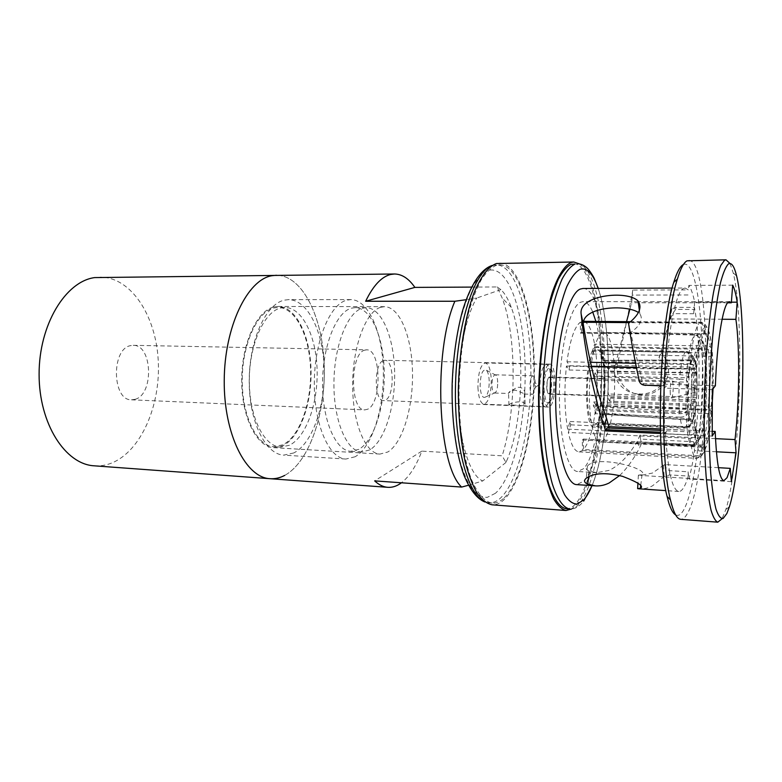 <?xml version="1.0" encoding="UTF-8"?>
<svg xmlns="http://www.w3.org/2000/svg" width="782" height="782" viewBox="0 0 782 782"><rect width="100%" height="100%" fill="white"/><g stroke="black" fill="none" stroke-linecap="round" stroke-linejoin="round"><path stroke-width="0.59" stroke-dasharray="3.91 2.93" d="M595.972 405.232L593.763 401.928L593.323 405.878L595.532 409.162C593 429.377 589.002 442.827 583.548 449.513L583.372 439.034L582.307 440.012L582.482 450.52L578.973 451.869C574.682 451.458 571.134 444.997 568.318 432.456L570.713 424.841L570.068 421.518L567.654 429.132C564.487 410.384 564.076 389.358 566.442 366.054L569.101 369.994L569.609 365.732L566.96 361.763C570.078 339.867 574.526 326.69 580.312 322.243L580.498 333.142L581.583 332.516L705.413 333.631C707.945 334.11 709.851 340.532 711.131 352.907L711.61 347.335L708.023 345.937L594.574 344.168L592.482 350.756L593.039 354.031L595.122 347.423C597.702 365.155 597.986 384.431 595.972 405.232L708.16 409.485L711.884 408.849C713.409 387.999 713.438 368.654 711.962 350.795L712.275 352.154C713.135 363.102 713.389 375.311 713.047 388.762M592.482 350.756L612.57 351.118L613.088 354.412C615.053 369.192 615.248 385.272 613.665 402.652L613.235 406.64C611.192 423.424 608.054 434.567 603.821 440.07L600.273 442.035C596.91 441.703 594.134 436.297 591.954 425.799L591.358 422.456C589.002 406.953 588.738 389.651 590.547 370.531L591.036 366.25C593.47 348.293 596.901 337.345 601.338 333.386L603.821 332.477C607.555 333.093 610.478 339.3 612.57 351.118L711.131 352.907M727.661 302.8L631.69 302.751L632.638 290.093L688.268 289.878L685.11 288.011L672.178 288.079M629.921 309.115L631.69 302.751M722.099 319.252L670.448 318.929L659.021 357.521C667.124 365.673 668.317 374.461 662.579 383.854C655.502 391.85 646.675 395.115 636.098 393.669C622.873 392.153 611.299 378.693 615.18 365.536L626.558 321.646M715.501 438.653L640.067 435.036L640.556 439.093L693.575 441.713L694.299 446.19C700.555 402.613 700.74 338.831 694.406 307.394L675.922 307.355L671.816 308.792L661.279 353.073C669.03 361.87 670.506 371.411 665.726 381.714C659.431 391.499 650.516 395.79 638.972 394.578C624.183 392.672 614.075 375.927 617.848 362.457L626.636 321.646M718.423 467.675L664.534 464.557L652.432 473.061L640.644 475.427L638.386 475.173L642.042 474.654C650.077 468.995 596.021 454.264 587.429 466.15C585.327 468.086 585.845 469.699 588.983 470.989L596.715 472.69L609.012 470.402C619.207 465.613 628.63 455.916 637.291 441.302L640.067 435.036M595.874 321.422C607.497 362.174 600.214 453.14 583.333 468.829L577.712 471.507C567.497 471.507 558.719 435.916 559.472 391.274C560.108 346.661 570.146 306.544 580.518 302.243L583.02 301.647C586.617 301.774 589.843 305.205 592.717 311.94M712.089 431.293L660.36 428.947M715.383 385.731L642.853 383.6L630.644 332.575C640.35 325.605 643.42 319.369 639.862 313.856M730.007 263.485L733.203 272.859C744.835 318.166 740.241 465.124 725.804 509.61L722.021 518.769M688.805 260.347C713.067 259.995 710.74 476.199 687.134 513.969C685.012 517.655 682.872 519.443 680.711 519.326M683.273 264.56C694.709 259.145 702.656 309.408 702.451 368.488C702.363 427.549 694.436 491.34 683.517 510.294C680.897 514.722 678.268 516.247 675.638 514.888M660.643 385.858L665.355 385.809C667.095 335.116 675.501 292.429 683.302 288.607L685.11 288.011M582.903 288.49C610.918 287.082 610.742 455.642 583.548 481.292L576.774 484.625M664.534 464.557C665.15 467.079 666.811 469.122 669.5 470.666L688.062 471.781L688.307 476.062L669.783 474.928L664.123 476.551L652.511 485.827C648.219 488.105 643.879 489.112 639.471 488.848M688.307 476.062C686.772 481.253 685.169 485.192 683.488 487.87C681.914 490.363 680.34 491.565 678.747 491.487C672.188 490.04 667.789 470.793 665.541 433.736L660.487 433.502M665.355 385.809L660.653 385.663M573.841 263.759C590.117 264.091 601.573 314.002 601.7 370.463C601.944 426.923 591.172 486.326 575.552 503.97C572.483 507.352 569.355 508.945 566.178 508.74M579.286 263.847C611.25 284.609 607.897 472.504 575.581 505.612L571.622 508.994M499.6 263.065C519.424 263.309 533.783 312.634 534.36 368.469C535.083 424.313 522.356 482.973 503.461 500.206C499.737 503.53 495.925 505.055 492.044 504.801M503.413 498.613C499.757 501.849 496.023 503.344 492.21 503.1C484.429 501.79 477.391 493.618 471.106 478.594C463.257 457.128 458.672 423.952 459.034 388.302C459.826 360.981 462.905 336.143 468.262 313.807C472.084 300.19 476.414 288.861 481.223 279.839C486.209 272.312 491.292 267.454 496.482 265.245L499.659 264.775C519.189 265.02 533.363 313.65 533.92 368.752C534.624 423.864 522.044 481.702 503.413 498.613M284.677 475.417C309.496 461.986 325.996 412.446 324.207 364.744C322.643 317.023 302.507 275.303 276.437 275.254C302.507 275.303 322.643 317.023 324.207 364.744C325.996 412.446 309.496 461.986 284.677 475.417C279.917 477.939 275.049 479.034 270.073 478.701M273.827 306.974L278.109 306.446C295.919 306.583 310.092 335.595 311.011 369.348C312.096 403.082 300.005 437.441 282.771 445.779L273.69 447.666C256.799 447.108 241.648 417.275 241.706 380.57C241.579 343.885 256.789 310.747 273.827 306.974M380.844 307.238L384.539 306.681C399.905 306.827 411.899 337.042 412.495 372.164C413.238 407.256 402.671 443.12 387.774 452.016L379.935 454.078C365.36 453.697 352.389 422.661 352.643 384.255C352.741 345.859 366.123 311.168 380.844 307.238M383.395 360.551L384.822 360.277C394.333 359.603 394.734 396.591 385.291 400.218L383.561 400.599C373.992 401.43 373.806 363.298 383.395 360.551M548.817 364.432L549.844 364.129C556.667 363.337 556.549 402.652 549.746 406.64L548.495 407.07C541.623 408.096 541.906 367.432 548.817 364.432M549.101 377.149L549.531 377.012C552.268 376.67 552.2 392.554 549.472 394.03L548.993 394.187C546.256 394.568 546.344 378.468 549.101 377.149M602.472 378.654L602.854 378.508C605.2 378.146 605.063 394.343 602.707 395.858L602.306 396.024C599.941 396.435 600.107 380.013 602.472 378.654M595.503 347.11L597.008 346.631C608.064 345.331 607.643 418.184 596.666 426.522L594.486 427.48C583.264 429.68 584.174 351.949 595.503 347.11M699.44 348.85L700.457 348.342C707.886 346.954 706.772 422.368 699.313 431.205L697.837 432.231C690.271 434.724 691.777 353.933 699.44 348.85M685.814 351.685L686.459 351.499C688.258 351.783 689.656 355.849 690.643 363.728L695.931 365.79L696.342 369.065L607.428 368.4C606.363 363.102 604.945 360.414 603.196 360.336L692.784 360.013L692.784 358.547C692.363 354.461 690.037 352.174 685.814 351.685L602.599 350.209L601.583 350.893L601.72 361.147C599.774 363.386 598.259 368.371 597.165 376.103L688.326 377.774L688.111 377.266C687.085 375.819 684.377 374.969 679.988 374.705L594.926 372.496L594.447 376.738L596.695 380.306L597.028 403.385L687.955 408.38L687.74 409.387C686.713 412.163 684.015 413.619 679.656 413.737L594.946 410.364L595.542 413.707L597.604 406.718C598.641 411.459 599.941 413.952 601.514 414.186L691.278 420.247C690.056 420.012 689.079 417.197 688.326 411.821L597.604 406.718M596.617 423.345L594.633 424.196C584.34 426.19 585.151 354.96 595.552 350.365L596.959 349.916C607.115 348.684 606.724 415.799 596.617 423.345M601.514 414.186L692.031 419.973L692.031 421.41C691.845 424.43 690.291 426.444 687.358 427.451L602.59 424.04L603.587 423.101L603.45 413.082L692.754 419.025C694.26 416.112 695.442 410.384 696.303 401.84L696.176 403.229L690.643 404.177L609.843 401.244L610.283 397.217L608.249 393.942L607.966 371.704L696.684 372.467L696.41 369.368L691.005 367.12L609.882 365.233L609.354 361.939L607.428 368.4M685.12 427.715L684.064 428.204C682.403 428.008 681.063 424.333 680.057 417.168L595.542 413.707M679.656 413.737C678.688 403.317 678.668 391.762 679.597 379.084L594.447 376.738M679.988 374.705C681.249 362.887 682.94 355.448 685.061 352.399L601.583 350.893M471.507 287.092L497.127 286.955L502.171 298.01C516.892 336.446 516.687 410.687 502.142 455.808L421.821 451.136C416.22 466.023 409.426 476.57 401.449 482.787M497.127 286.955L500.91 289.623C504.859 293.397 508.32 299.31 511.291 307.385C525.817 345.37 523.344 424.294 506.482 461.292L505.954 462.465L502.142 455.808M690.643 363.728L609.354 361.939M691.005 367.12C691.845 377.188 691.845 388.155 690.995 400.022L610.283 397.217M690.643 404.177C689.509 415.467 687.916 422.994 685.863 426.747L603.587 423.101M690.995 400.022L696.567 399.025L696.654 397.657L608.249 393.942M685.863 426.747L689.343 425.985C691.523 424.753 692.657 422.915 692.754 420.462L692.754 419.025M696.684 372.467L696.654 397.657M696.303 401.84L607.809 398.009C606.803 405.496 605.346 410.521 603.45 413.082M692.784 360.013L693.165 359.896C694.524 359.994 695.579 363.053 696.342 369.065M685.061 352.399C689.304 352.897 691.63 355.194 692.05 359.29L692.05 360.756L601.72 361.147M688.326 377.774C689.265 368.928 690.506 363.259 692.05 360.756M679.597 379.084C683.996 379.348 686.704 380.199 687.73 381.626L687.945 382.134L596.695 380.306M687.955 408.38L687.945 382.134M680.057 417.168C684.406 417.05 687.095 415.604 688.121 412.818L688.326 411.821M692.031 419.973L691.278 420.247M595.532 409.162L707.827 413.58L711.747 412.407C710.007 432.035 707.505 445.124 704.24 451.693L701.992 455.31L699.616 455.798L583.548 449.513M593.323 405.878L710.936 410.364L711.747 412.407M710.936 410.364C709.382 427.764 707.153 439.357 704.259 445.124L704.24 451.693M583.372 439.034L704.259 445.124M712.07 408.292L711.884 408.849M595.122 347.423L708.336 349.339L711.962 350.795M593.039 354.031L711.434 356.309C712.578 371.587 712.519 388.234 711.268 406.239L711.972 408.048M711.434 356.309L712.275 352.154M593.763 401.928L711.268 406.239M629.979 322.018L699.831 322.546C702.686 322.849 704.25 324.374 704.533 327.12C707.857 325.664 710.339 332.868 711.972 348.752M704.514 333.934L704.533 327.12M581.583 332.516L581.397 321.656L583.049 321.324C587.996 321.93 591.837 329.545 594.574 344.168M581.397 321.656L583.421 321.666M635.522 363.298L690.017 364.51C693.028 364.676 694.885 365.272 695.569 366.279C697.661 345.058 700.418 332.213 703.839 327.756C703.556 324.989 701.982 323.465 699.128 323.162L629.363 322.624M636.323 367.315L696.537 368.752C698.375 350.092 700.799 338.714 703.829 334.588L703.839 327.756M696.537 368.752L695.569 366.279M569.609 365.732L591.388 366.25M580.498 333.142L703.829 334.588M580.312 322.243L583.372 322.262M566.96 361.763L590.508 362.291M567.654 429.132L689.626 434.87C692.617 434.812 694.455 433.815 695.139 431.879C693.526 413.727 693.536 393.356 695.188 370.756C694.504 369.759 692.647 369.172 689.626 368.996L636.411 367.726M570.068 421.518L696.107 427.089C694.709 411.039 694.729 393.072 696.166 373.21L695.188 370.756M696.107 427.089L695.139 431.879M569.101 369.994L696.166 373.21M566.442 366.054L591.475 366.65M582.482 450.52L698.922 456.874L700.858 456.58L703.565 452.749C700.213 456.776 697.524 450.97 695.511 435.349C694.827 437.275 692.989 438.272 690.017 438.331L568.318 432.456M582.307 440.012L703.575 446.17L701.865 447.226C699.616 446.952 697.818 441.4 696.479 430.55L695.511 435.349M703.575 446.17L703.565 452.749M570.713 424.841L696.479 430.55M602.443 413.981L602.59 424.04M607.809 398.009L609.843 401.244M607.966 371.704L609.882 365.233M602.736 360.424L602.599 350.209M597.165 376.103L594.926 372.496M597.028 403.385L594.946 410.364M468.467 485.26L482.758 480.93C470.432 476.13 459.806 444.587 458.301 403.131C456.756 361.714 464.811 317.502 476.737 298.05L466.121 299.702M500.91 289.623L476.737 298.05M505.954 462.465L482.758 480.93M632.638 290.093L631.621 304.423M626.871 320.385L632.628 291.305M694.025 444.792L641.113 442.123L641.484 443.502L694.299 446.19M641.484 443.502L639.647 447.754L637.291 441.302M619.637 475.534C626.812 468.672 633.479 459.415 639.647 447.754M670.448 318.929L672.716 313.631L675.619 309.428L694.123 309.486L693.663 313.729L694.67 302.165C693.018 294.169 691.083 288.587 688.864 285.41L688.268 289.878M666.362 386.034L664.289 388.146L664.465 433.815L667.017 430.706L665.541 433.736M688.062 471.781L688.883 478.985C691.044 471.263 692.93 461.81 694.543 450.637L693.575 441.713M694.123 309.486L694.406 307.394M630.644 332.575L628.572 323.386M642.853 383.6L644.173 385.155M659.021 357.521L661.279 353.073M615.18 365.536L617.848 362.457M688.013 294.97L632.325 295.097M638.386 475.173L637.936 483.208M588.983 470.989L588.465 476.707M712.207 436.063L664.465 433.815M712.373 389.632L664.289 388.146M716.4 451.781L694.543 450.637M731.375 481.644L688.883 478.985M732.685 285.166L688.864 285.41M731.385 302.175L694.67 302.165M641.113 442.123L640.556 439.093M421.821 451.136L374.656 480.881M524.751 393.874L524.771 391.831C523.588 388.322 520.91 386.855 516.736 387.413L508.583 393.033C509.463 391.156 511.809 390.218 515.612 390.218L524.751 393.874M509.033 404.724C511.086 402.466 523.207 399.964 525.074 403.923L525.045 405.35L522.532 405.721L509.033 404.724M535.25 383.395L535.23 382.779C534.956 378.478 534.174 376.171 532.894 375.839C531.027 376.631 530.049 380.287 529.961 386.787C530.176 391.43 530.968 393.942 532.317 394.323C533.617 394.069 534.536 391.811 535.083 387.54L535.25 383.395M489.2 381.059C488.975 375.79 488.066 372.193 486.472 370.277C482.631 368.703 480.51 373.992 480.119 386.171C480.783 395.106 482.631 398.703 485.632 396.973C488.046 394.05 489.239 388.742 489.2 381.059M497.694 382.251C497.548 378.82 496.971 376.484 495.964 375.252L495.094 374.793C493.071 375.565 492.015 379.162 491.937 385.575C492.191 390.159 493.051 392.632 494.527 393.014L495.417 392.603C496.961 390.717 497.714 387.266 497.694 382.251M544.067 388.908C545.162 402.71 547.586 406.376 551.359 399.915C553.04 395.369 553.842 389.524 553.773 382.378L552.248 371.45C549.345 361.499 543.529 373.483 544.067 388.908M539.785 389.436C540.264 400.032 541.975 405.76 544.927 406.591C546.227 406.591 547.429 405.223 548.553 402.486C550.557 397.09 551.515 390.159 551.427 381.675L549.609 368.703C548.661 365.908 547.547 364.461 546.247 364.383C542.161 366.181 540 374.529 539.785 389.436M546.745 387.1C546.921 391.205 547.576 393.414 548.72 393.747C550.293 393.033 551.124 389.817 551.202 384.099C551.027 380.003 550.372 377.784 549.228 377.432C547.654 378.136 546.833 381.362 546.745 387.1M670.174 391.029C670.242 395.321 670.653 397.627 671.415 397.96L671.621 397.882C672.579 396.582 673.097 393.229 673.185 387.843C673.136 384.05 672.794 381.772 672.149 380.99L671.943 380.902C670.888 381.655 670.301 385.027 670.174 391.029M694.367 390.57L694.699 392.388L694.836 387.911L694.367 390.57M477.919 387.403C478.525 397.774 480.529 403.365 483.931 404.206C488.672 402.407 491.125 394.294 491.282 379.886C490.715 369.505 488.701 363.855 485.221 362.956C480.529 364.686 478.095 372.838 477.919 387.403M364.539 350.199L366.621 349.837C381.293 348.899 382.036 403.58 367.54 409.269L364.744 409.895C349.955 411.156 349.691 353.943 364.539 350.199M135.149 399.309C154.162 394.392 152.47 344.559 133.194 345.321L130.477 345.644C111.083 348.928 112.139 400.677 131.493 399.817L135.149 399.309M289.438 445.251L280.591 447.108C264.062 446.571 249.263 417.08 249.321 380.795C249.204 344.53 264.072 311.725 280.738 307.971L284.961 307.434C302.37 307.58 316.221 336.27 317.101 369.661C318.147 403.033 306.29 437.021 289.438 445.251M282.713 444.85L273.788 446.698C257.122 446.151 242.185 416.738 242.234 380.56C242.107 344.403 257.082 311.695 273.886 307.952L278.138 307.424C295.704 307.561 309.682 336.172 310.581 369.485C311.647 402.769 299.702 436.649 282.713 444.85M369.603 449.982L361.675 451.967C346.885 451.566 333.709 421.166 333.924 383.6C333.973 346.045 347.472 312.077 362.408 308.196L366.181 307.649C381.772 307.795 393.991 337.394 394.627 371.812C395.418 406.22 384.705 441.331 369.603 449.982M358.85 449.347L350.795 451.322C335.761 450.891 322.36 420.618 322.546 383.219C322.575 345.849 336.27 312.028 351.45 308.167L355.282 307.619C371.127 307.766 383.571 337.238 384.245 371.528C385.067 405.79 374.197 440.755 358.85 449.347M355.136 456.756L345.869 459.054C329.095 458.555 314.041 424.87 314.305 383.18C314.393 341.509 329.877 304.139 346.827 300.141L350.854 299.594C368.635 299.741 382.515 332.428 383.317 370.297C384.285 408.136 372.3 446.942 355.136 456.756M293.807 452.944L283.739 455.124C265.499 454.518 249.067 421.606 249.214 381.02C249.165 340.453 265.812 304.071 284.228 300.161L288.597 299.633C307.932 299.76 323.191 331.685 324.207 368.684C325.39 405.663 312.458 443.502 293.807 452.944M94.251 465.818C100.184 466.219 105.99 465.3 111.67 463.042C141.259 451.067 160.809 405.047 158.238 360.482C155.941 315.899 131.259 277.063 100.155 277.131M577.37 263.71C593.489 264.042 604.809 314.022 604.916 370.541C605.141 427.07 594.447 486.551 578.973 504.224C575.933 507.616 572.844 509.209 569.697 509.014C573.744 509.258 577.595 507.538 581.261 503.843L583.675 501.096M491.712 265.772L496.335 264.815C515.993 265.059 530.294 313.641 530.87 368.674C531.594 423.727 518.935 481.497 500.177 498.369C496.492 501.604 492.728 503.09 488.887 502.846L484.341 501.604M495.368 493.315L487.303 497.352C481.81 497.381 476.482 494.322 471.331 488.193C466.424 480.265 462.162 469.552 458.565 456.043C455.476 441.156 453.423 424.646 452.397 406.513C451.761 377.989 453.951 351.098 458.985 325.84C462.709 310.425 467.098 297.531 472.142 287.141C477.431 278.48 482.865 272.898 488.457 270.416C508.29 265.147 523.823 310.718 525.064 364.823C526.511 418.898 514.067 476.961 495.368 493.315M699.303 439.513C695.159 445.955 691.2 427.998 691.229 400.159C691.2 372.398 695.237 343.933 699.45 340.307C709.264 329.642 708.922 427.48 699.303 439.513M694.758 443.668L692.754 445.134C682.51 449.142 684.475 341.617 694.846 335.722L696.195 335.146C706.087 334.08 704.68 431.42 694.758 443.668M696.879 371.538L696.85 398.126M696.498 402.31C695.599 411.352 694.348 417.402 692.754 420.462M692.784 358.547C694.396 357.892 695.648 361.089 696.537 368.127M688.111 377.266C689.098 367.882 690.418 361.89 692.05 359.29M687.74 409.387C687.026 401 687.026 391.743 687.73 381.626M692.031 421.41C690.408 422.642 689.108 419.787 688.121 412.818M707.827 413.58C705.951 434.645 703.213 448.721 699.616 455.798M708.336 349.339C709.763 367.765 709.704 387.813 708.16 409.485M699.831 322.546L700.907 322.194C704.074 322.819 706.449 330.727 708.023 345.937M690.017 364.51C692.314 341.597 695.345 327.814 699.128 323.162M689.626 434.87C687.808 415.34 687.808 393.375 689.626 368.996M698.922 456.874L696.645 458.36C693.888 458.037 691.679 451.361 690.017 438.331M598.162 288.411C614.163 333.171 610.771 441.986 591.994 485.651M642.032 381.958L639.197 380.775M666.049 432.485L660.448 432.221M669.822 319.799L671.415 309.604M675.619 309.428L675.922 307.355M663.468 465.231L664.123 476.551M669.5 470.666L669.783 474.928M660.399 430.403L667.017 430.706M693.663 313.729L672.716 313.631M729.528 301.676L638.552 301.657M638.141 301.657L583.02 301.647M723.937 480.627L640.644 475.427M596.715 472.69L577.712 471.507M678.747 491.487L665.844 490.617M492.21 503.1L484.879 502.005M492.279 265.411L499.659 264.775M384.539 306.681L278.109 306.446M549.844 364.129L384.822 360.277M602.854 378.508L549.531 377.012M700.457 348.342L597.008 346.631M600.39 442.035L692.754 445.134L696.752 443.296C702.744 437.05 705.696 414.665 706.596 390.55C706.996 376.425 706.527 363.992 705.208 353.259C703.78 345.664 704.211 341.275 696.195 335.146L603.821 332.477M687.368 427.461L684.064 428.204L594.633 424.196M511.291 307.385L502.171 298.01M506.482 461.292L505.807 461.908M695.941 365.79C694.612 356.7 691.454 351.939 686.459 351.499L596.959 349.916M696.567 399.025C697.388 388.439 697.329 378.556 696.42 369.368M696.185 403.229C695.951 411.801 693.673 419.396 689.353 425.995M603.196 360.336L693.165 359.896M711.542 412.964C709.87 433.775 706.693 447.891 701.992 455.31M711.62 347.335C710.076 331.314 706.508 322.937 700.907 322.194L630.341 321.676M705.413 333.631L603.694 332.467M578.973 451.869L696.645 458.36L700.858 456.58M701.865 447.226L600.273 442.035M697.837 432.231L594.486 427.48M602.306 396.024L548.993 394.187M548.495 407.07L383.561 400.599M379.935 454.078L273.69 447.666M592.072 485.661C610.85 439.201 614.085 335.957 598.24 288.411M736.624 276.026L733.203 272.859M729.42 506.668L725.804 509.61M639.872 313.846L639.412 310.64M636.098 393.669L638.972 394.578M670.135 319.232L671.816 308.792M642.032 474.654L640.741 485.28M587.429 466.15L586.246 478.164M525.084 403.923L524.771 391.831M535.083 387.54L538.329 385.262L535.23 382.779M495.964 375.252L486.472 370.277M551.359 399.915L548.553 402.486M548.72 393.747L671.415 397.96M694.699 392.388L671.621 397.882M495.094 374.793L532.894 375.839M483.931 404.206L508.887 405.184M522.532 405.721L544.927 406.591M485.221 362.956L546.247 364.383M494.527 393.014L508.339 393.493M524.008 394.03L532.317 394.323M694.836 387.911L672.149 380.99M549.228 377.432L671.943 380.902M552.248 371.45L549.609 368.703M495.417 392.603L485.632 396.973M508.935 405.184L508.583 393.033M133.194 345.321L366.621 349.837M280.591 447.108L273.788 446.698M361.675 451.967L350.795 451.322M345.869 459.054L283.739 455.124M350.854 299.594L288.597 299.633M366.181 307.649L355.282 307.619M284.961 307.434L278.138 307.424M131.493 399.817L364.744 409.895"/><path stroke-width="1.17" d="M722.099 319.252L735.901 319.339C739.938 346.768 739.459 401.596 735.031 439.582L736.067 452.817L731.375 481.644L730.261 468.369L727.094 477.636L723.937 480.627C719.489 479.464 716.576 463.061 715.198 431.439L712.207 436.063L712.373 389.632L715.383 385.731C716.967 342.448 722.822 306.153 728.14 302.302L729.528 301.676L731.336 302.8L727.661 302.8M626.558 321.646L629.921 309.115M735.031 439.582L715.501 438.653M592.717 311.94L595.874 321.422M715.198 431.439L712.089 431.293M660.36 428.947L608.885 426.61L607.34 427.959L660.399 430.403M638.454 312.546C626.49 304.188 581.749 306.397 583.333 324.432C586.959 346.915 594.349 385.858 606.568 418.468L608.885 426.61M726.879 513.491L723.125 518.476C720.603 518.847 718.228 515.729 715.98 509.131C713.878 500.49 712.128 488.623 710.74 473.54C709.606 456.854 709 438.252 708.903 417.744C709.196 385.409 710.779 354.911 713.643 326.25C715.696 308.802 718.003 294.237 720.545 282.566C723.154 272.869 725.764 266.672 728.374 263.984C731.522 262.175 734.269 266.193 736.624 276.026C747.7 319.887 743.213 463.589 729.42 506.668L726.879 513.491M722.021 518.769L717.788 522.181C715.422 521.203 713.194 517.293 711.102 510.431C709.147 501.868 707.495 490.607 706.156 476.649C704.387 453.443 703.81 426.718 704.396 396.474C705.511 356.797 708.932 318.421 713.497 292.497C715.853 280.611 718.287 271.589 720.808 265.411L724.513 260.289L725.989 259.81L730.007 263.485M717.788 522.181L680.711 519.326C676.919 519.053 673.517 512.591 670.477 499.942C658.727 456.199 662.921 321.988 677.388 279.057C680.575 268.578 683.791 262.498 687.036 260.826L725.989 259.81M675.638 514.888C672.471 513.139 669.617 506.971 667.075 496.394C655.502 453.775 659.558 324.198 673.761 282.39C676.899 272.185 680.076 266.242 683.273 264.56M665.844 490.617L639.471 488.848L637.633 488.642L640.35 488.33C644.251 486.355 638.327 482.367 622.57 476.346C605.884 472.308 593.773 472.915 586.246 478.164C583.587 480.656 584.115 482.65 587.8 484.146L595.493 485.886L576.774 484.625C565.015 484.645 554.79 443.404 555.728 391.44C556.54 339.496 568.348 293.436 580.303 289.057L582.903 288.49L672.178 288.079M595.493 485.886C600.117 486.169 604.672 485.202 609.168 482.973L619.637 475.534M660.448 432.221L606.118 429.689L605.512 430.911L660.487 433.502M605.512 430.911L603.958 425.31L606.568 418.468M660.653 385.663L644.251 385.164C641.602 384.783 639.92 383.327 639.197 380.775C634.485 358.879 630.947 339.75 628.572 323.386C639.265 314.677 642.423 307.228 638.053 301.041C627.711 289.868 577.81 294.873 581.182 314.208C583.802 340.444 590.977 387.139 603.958 425.31M566.178 508.74C559.824 507.557 553.734 499.18 548.681 483.843C542.249 461.849 538.602 427.715 539.111 390.971C539.951 362.809 542.679 337.218 547.292 314.188C550.587 300.161 554.272 288.499 558.348 279.223C562.561 271.481 566.833 266.486 571.183 264.238L574.731 264.189C570.43 266.437 566.197 271.442 562.023 279.194C557.986 288.48 554.33 300.151 551.066 314.208C546.481 337.267 543.773 362.897 542.933 391.098C542.415 427.891 546.012 462.074 552.385 484.087C557.371 499.444 563.402 507.831 569.697 509.014L566.178 508.74M571.622 508.994L566.021 510.499C561.73 509.414 557.605 505.553 553.656 498.926C549.893 490.695 546.628 479.953 543.842 466.688C540.069 444.675 538.309 419.426 538.573 390.941C539.512 353.572 544.614 317.453 552.131 292.986C557.947 275.763 564.555 265.421 571.143 262.469L573.793 261.999L579.286 263.847M566.021 510.499L492.044 504.801C486.883 503.676 481.917 499.845 477.147 493.334C472.592 485.27 468.613 474.782 465.202 461.859C460.539 440.432 458.272 415.907 458.389 388.263C459.249 352.008 465.085 316.984 473.882 293.221C480.881 276.408 488.388 266.506 496.433 263.524L573.793 261.999M401.449 482.787L400.198 483.667C396.151 486.384 392.026 487.597 387.813 487.323C383.297 487 378.918 484.85 374.656 480.881L461.624 487.069C437.705 465.202 432.837 352.125 454.87 301.256L365.653 301.256C373.19 285.655 381.499 276.74 390.56 274.492L394.48 273.993C401.997 274.111 408.791 278.578 414.871 287.395L471.507 287.092M387.813 487.323L270.073 478.701C245.919 477.773 223.76 434.333 224.229 380.502C224.463 326.68 247.405 279.721 271.813 275.733L276.437 275.254L271.813 275.733C247.405 279.721 224.463 326.68 224.229 380.502C223.76 434.333 245.919 477.773 270.073 478.701C275.049 479.034 279.917 477.939 284.677 475.417M713.047 388.762L711.972 408.048M583.421 321.666L629.979 322.018M591.388 366.25L636.323 367.315M583.372 322.262L629.363 322.624M590.508 362.291L635.522 363.298M591.475 366.65L636.411 367.726M466.121 299.702L454.87 301.256M461.624 487.069L468.467 485.26M626.636 321.646L626.871 320.385M735.901 319.339L737.182 302.175C735.93 294.071 734.425 288.402 732.685 285.166L731.336 302.8M730.261 468.369L718.423 467.675M583.333 324.432L581.182 314.208M644.173 385.155L660.643 385.858M637.936 483.208L637.633 488.642M588.465 476.707L587.8 484.146M736.067 452.817L716.4 451.781M737.182 302.175L731.385 302.175M606.118 429.689L607.34 427.959M414.871 287.395L365.653 301.256M394.48 273.993L94.651 277.59C65.59 281.393 38.934 324.726 39.1 374.314C38.973 423.922 65.444 464.44 94.251 465.818L270.073 478.701M591.994 485.651C589.442 491.8 586.725 496.492 583.851 499.727L577.38 504.048C572.981 504.175 568.739 501.106 564.653 494.84C560.762 486.717 557.429 475.681 554.634 461.742C552.258 446.346 550.723 429.259 550.029 410.462C549.717 380.883 551.681 352.975 555.914 326.759C559.022 310.767 562.639 297.395 566.774 286.642C571.075 277.669 575.474 271.911 579.97 269.35C587.008 267.307 593.069 273.661 598.162 288.411M484.341 501.604C467.382 494.449 453.628 442.671 455.574 382.672C457.382 322.673 474.342 271.853 491.712 265.772M645.697 385.409L644.612 385.184M667.075 496.394L670.477 499.942M673.761 282.39L677.388 279.057M484.879 502.005C477.431 498.965 470.148 490.49 463.638 474.371C455.691 451.908 451.449 418.761 452.162 383.845C453.237 357.169 456.61 333.103 462.279 311.656C470.314 284.648 481.125 268.959 492.279 265.411M630.341 321.676L583.46 321.324M583.675 501.096L592.072 485.661M598.24 288.411L594.31 278.578C594.232 278.079 589.56 269.692 586.256 267.268C583.44 264.99 580.479 263.808 577.37 263.71M639.412 310.64L638.053 301.041M644.251 385.164L645.336 385.389M640.741 485.28L640.35 488.33"/></g></svg>
